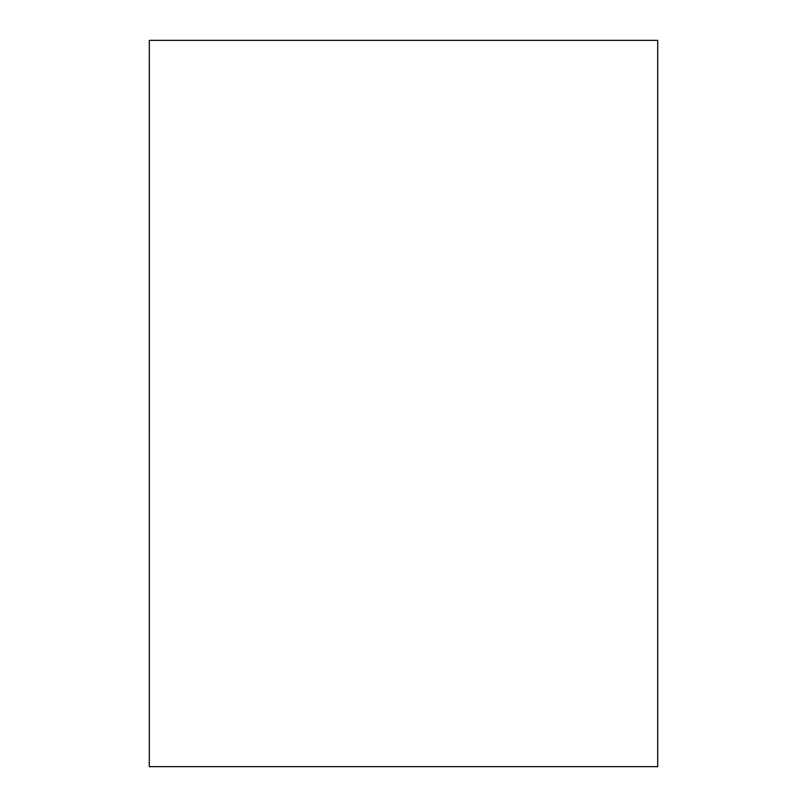 <?xml version="1.0" encoding="UTF-8"?>
<svg xmlns="http://www.w3.org/2000/svg" width="807" height="807" viewBox="0 0 807 807"><rect width="100%" height="100%" fill="white"/><g stroke="black" fill="none" stroke-linecap="round" stroke-linejoin="round"><path stroke-width="1.21" d="M657.715 40.35L657.715 766.65L149.305 766.65L149.305 40.35L657.715 40.35L149.305 40.35L149.305 766.65L657.715 766.65L657.715 40.35M149.285 403.5L149.285 58.508L149.285 403.5M149.285 438.322L149.285 330.87L149.285 438.322"/></g></svg>
